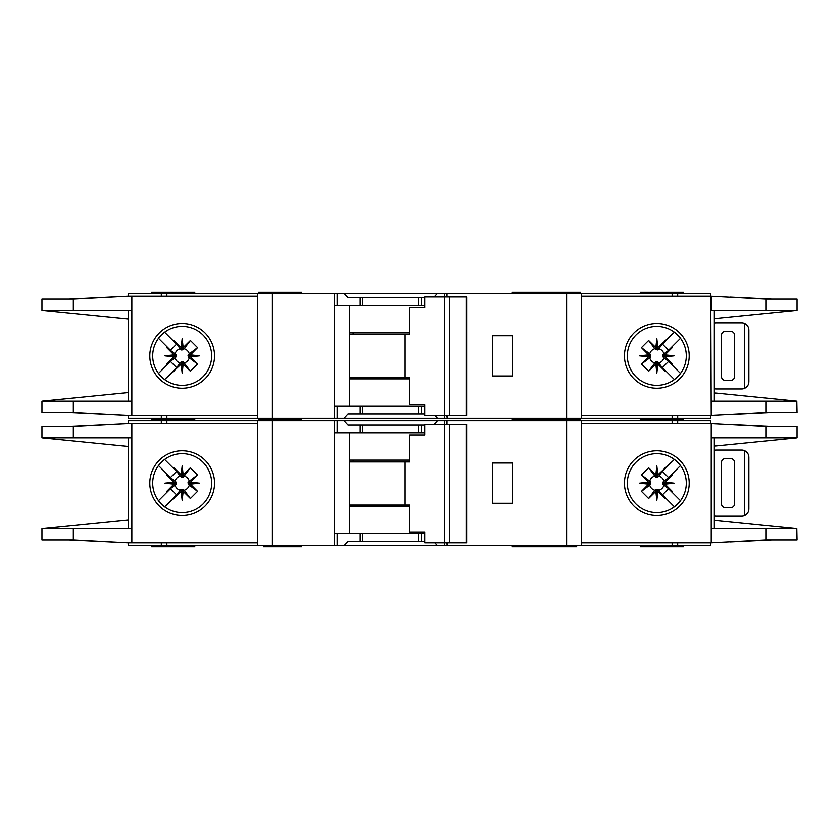 <?xml version="1.0" encoding="UTF-8"?>
<svg xmlns="http://www.w3.org/2000/svg" width="839" height="839" viewBox="0 0 839 839"><rect width="100%" height="100%" fill="white"/><g stroke="black" fill="none" stroke-linecap="round" stroke-linejoin="round"><path stroke-width="1.26" d="M416.259 541.396L409.789 541.396M371.677 541.396L365.206 541.396M365.206 424.891L371.677 424.891M409.789 424.891L416.259 424.891M182.178 489.273L181.098 489.284L181.098 491.507L182.178 491.402L182.178 489.273L184.192 490.259A7.394 7.394 0 0 0 189.299 485.152L188.324 484.229L190.547 484.229L190.453 482.152L197.574 474.937L189.299 481.135A7.394 7.394 0 0 0 184.192 476.028L183.269 477.003L183.269 474.78L181.193 474.874L173.977 467.753L180.175 476.028A7.394 7.394 0 0 0 175.068 481.135L176.043 482.058L173.82 482.058L173.914 484.134L166.793 491.35L175.068 485.152A7.394 7.394 0 0 0 180.175 490.259L181.098 489.284M175.068 485.152L176.043 484.229L176.043 482.058M180.175 476.028L181.643 477.297L183.269 477.003M657.902 489.284L655.731 489.284L655.731 491.507L657.807 491.413L665.023 498.534L657.902 489.284L657.902 491.507M655.731 491.507L648.61 498.534L641.426 491.35L649.701 485.152A7.394 7.394 0 0 0 654.808 490.259L655.731 489.284M649.701 485.152L650.676 484.229L650.676 482.058L648.453 482.058L648.547 484.134L641.426 491.35M648.453 482.058L641.426 474.937L648.61 467.753L654.808 476.028A7.394 7.394 0 0 0 649.701 481.135L650.676 482.058M654.808 476.028L657.356 477.297L657.902 474.78L656.822 474.884L656.822 477.013M662.946 483.149L662.957 484.229L665.18 484.229L665.075 483.149L662.946 483.149L662.957 482.058L665.18 482.058L672.207 474.937L663.932 481.135A7.394 7.394 0 0 0 658.825 476.028L657.902 477.003M665.086 482.152L674.063 483.149L665.075 483.149L665.18 482.058M655.825 474.874L656.822 465.897L656.822 474.884L655.731 474.78L655.731 477.003M189.299 481.135L188.03 482.603L188.324 484.229M188.314 483.149L199.43 483.149L190.453 484.134M188.324 482.058L190.547 482.058M182.178 477.013L182.178 465.897L183.175 474.874M181.098 477.003L181.098 474.78M512.272 545.707L512.272 546.787L544.343 546.787L544.343 545.707M301.558 545.707L301.558 546.787L292.926 546.787L292.926 545.707M576.634 545.707L576.634 546.787L544.343 546.787M194.763 545.707L194.763 546.787L151.618 546.787L151.618 545.707M580.588 420.58L580.588 419.5L512.272 419.5L544.343 419.5L544.343 418.42M512.272 420.58L512.272 418.42M537.442 420.58L537.442 418.42M301.558 420.58L301.558 419.5L258.412 419.5L258.412 420.58M640.272 420.58L640.272 419.5L683.428 419.5L640.272 419.5L640.272 418.42M152.698 483.149A29.48 29.48 0 0 0 182.178 512.629A29.48 29.48 0 0 0 211.669 483.149A29.48 29.48 0 0 0 182.178 453.658A29.48 29.48 0 0 0 152.698 483.149M182.178 515.524A32.375 32.375 0 0 1 149.803 483.149A32.375 32.375 0 0 1 182.178 450.774A32.375 32.375 0 0 1 214.553 483.149A32.375 32.375 0 0 1 182.178 515.524M656.822 453.658A29.48 29.48 0 0 1 674.252 459.373A29.48 29.48 0 0 0 627.331 483.149A29.48 29.48 0 0 0 674.252 506.913A29.48 29.48 0 0 0 674.252 459.373L676.832 461.492M656.822 515.524A32.375 32.375 0 0 1 624.447 483.149A32.375 32.375 0 0 1 656.822 450.774A32.375 32.375 0 0 1 689.197 483.149A32.375 32.375 0 0 1 656.822 515.524M677.671 503.987L674.252 506.913M796.809 528.423L797.05 539.959L765.86 539.959L711.231 542.833L711.231 528.455L796.809 528.455L714.346 520.18M765.86 426.327L797.05 426.327L797.05 437.843L711.231 437.843L711.231 423.454L765.86 426.327L765.86 437.843M714.346 446.107L796.809 437.864M679.632 464.46L676.391 461.093M677.849 503.809L679.842 501.565M676.391 505.193A29.48 29.48 0 0 1 656.822 512.629M581.312 542.833L710.748 542.833L710.748 545.707L581.312 545.707L581.312 420.58L710.748 420.58L710.748 423.454L581.312 423.454M711.231 542.833L711.231 423.454M714.346 528.455L714.346 437.843M128.252 423.454L128.252 420.58L337.152 420.58L337.152 432.809L334.279 432.809L334.279 545.707L128.252 545.707L128.252 542.833M424.67 432.809L360.183 432.809L360.183 424.891L348.007 424.891L344.032 420.58L337.152 420.58M344.032 420.58L437.444 420.58L434.13 424.177M444.324 424.177L444.324 420.58L437.444 420.58M444.324 420.58L566.923 420.58L566.923 545.707L447.187 545.707L447.187 542.833M581.312 420.58L566.923 420.58M581.312 545.707L566.923 545.707M446.83 542.833L447.187 545.707M446.83 545.707L444.324 545.707L444.324 542.833M434.791 542.833L437.444 545.707L444.324 545.707M437.444 545.707L344.032 545.707L348.007 541.396L360.183 541.396L360.183 533.489L334.646 533.489L334.279 545.707M337.152 533.489L337.152 545.707L344.032 545.707M337.152 545.707L334.646 545.707M771.786 539.959L729.951 541.973M742.914 541.249L769.646 539.959M729.951 424.314L771.786 426.327M742.914 425.037L769.646 426.327M683.428 420.58L683.428 418.42M194.763 418.42L194.763 419.5L151.618 419.5L151.618 420.58M257.688 542.833L127.843 542.833L73.329 539.959L41.95 539.959L41.95 528.455L128.252 519.823M131.387 423.454L131.387 437.843L73.329 437.843L73.329 426.327L127.843 423.454L257.688 423.454M128.252 437.843L128.252 528.455M73.329 426.327L41.95 426.327L41.95 437.843L128.252 446.463M131.387 542.833L131.387 528.455L42.212 528.423M73.329 437.843L42.212 437.843M173.82 482.058L166.793 474.937L167.181 474.245L170.464 477.527L158.508 465.572M170.464 477.527L176.568 471.424L173.285 468.141L176.568 471.424M164.612 459.468L173.285 468.141L173.977 467.753M181.098 491.507L164.612 506.819L176.568 494.863L170.464 488.759L158.508 500.715L167.181 492.042L166.793 491.35M181.193 474.874L182.178 465.897M183.269 474.78L190.39 467.753L197.574 474.937M190.453 482.152L199.43 483.149M190.547 484.229L197.574 491.35L190.39 498.534L184.192 490.259M183.175 491.413L182.178 500.39L182.178 491.402L183.175 491.413L190.39 498.534M182.178 500.39L181.193 491.413M173.285 498.146L176.568 494.863M170.464 488.759L167.181 492.042M173.914 484.134L164.937 483.149L173.914 482.152M127.843 423.454L68.934 426.327M70.728 426.327L114.45 424.167M68.934 539.959L127.843 542.833M70.728 539.959L114.45 542.13M257.688 545.707L257.688 420.58M360.183 432.809L337.152 432.809M360.183 424.891L424.67 424.891M512.629 503.285L512.629 463.013L492.493 463.013L492.493 503.285L512.629 503.285M640.272 545.707L640.272 546.787L683.428 546.787L683.428 545.707M424.67 533.489L360.183 533.489M424.67 541.396L360.183 541.396M349.601 432.809L349.601 533.489M551.265 545.707L551.265 546.787M265.606 545.707L265.606 546.787L292.926 546.787M263.446 545.707L263.446 546.787L265.606 546.787M175.068 481.135L166.793 474.937M180.175 490.259L173.977 498.534M190.39 467.753L184.192 476.028M197.574 491.35L189.299 485.152M183.269 491.507L183.269 489.284M173.82 484.229L176.043 484.229M164.937 483.149L176.054 483.149M665.18 484.229L672.207 491.35L671.819 492.042L668.536 488.759L680.492 500.715M668.536 488.759L662.432 494.863L665.715 498.146L662.432 494.863M674.388 506.819L665.715 498.146L665.023 498.534M657.902 474.78L674.388 459.468L662.432 471.424L668.536 477.527L680.492 465.572L671.819 474.245L672.207 474.937M657.807 491.413L656.822 500.39L655.825 491.413M648.547 484.134L639.57 483.149L648.547 482.152M655.731 474.78L648.61 467.753M656.822 465.897L657.807 474.874M665.715 468.141L662.432 471.424M668.536 477.527L671.819 474.245M674.063 483.149L665.086 484.134M730.884 458.692L725.137 458.692A3.597 3.597 0 0 0 721.54 462.289L721.54 503.998A3.597 3.597 0 0 0 725.137 507.595L730.884 507.595A3.597 3.597 0 0 0 734.482 503.998L734.482 462.289A3.597 3.597 0 0 0 730.884 458.692M744.55 515.628L744.55 450.669C747.287 452.011 748.724 454.214 748.87 457.255L748.87 509.032C748.724 512.073 747.287 514.276 744.55 515.628A7.194 7.194 0 0 1 741.676 516.226L716.506 516.226A7.194 7.194 0 0 1 714.346 515.891M714.346 450.396A7.194 7.194 0 0 1 716.506 450.061L741.676 450.061A7.194 7.194 0 0 1 744.55 450.669M641.426 474.937L649.701 481.135M650.686 483.149L639.57 483.149M650.676 484.229L648.453 484.229M658.825 476.028L665.023 467.753M648.61 498.534L654.808 490.259M663.932 481.135L662.957 482.058M656.822 489.273L656.822 500.39M658.825 490.259A7.394 7.394 0 0 0 663.932 485.152L662.957 484.229M663.932 485.152L672.207 491.35M449.589 542.833L424.67 542.833L424.67 532.041L409.778 532.041L409.778 505.078L405.069 505.078L405.069 461.932L409.778 461.932L409.778 434.959L424.67 434.959L424.67 424.177L466.39 424.177L466.39 542.833L449.589 542.833L449.589 424.177M466.39 542.833L466.924 542.833L466.924 424.177L466.39 424.177M444.534 542.833L444.534 424.177M424.67 434.959L423.779 434.959M349.601 505.078L405.069 505.078M405.069 461.932L349.601 461.932M409.778 506.158L349.601 506.158M349.601 460.129L409.778 460.129M416.259 414.109L409.789 414.109M371.677 414.109L365.206 414.109M365.206 297.604L371.677 297.604M409.789 297.604L416.259 297.604M182.178 361.987L181.098 361.997L181.098 364.22L182.178 364.116L182.178 361.987L184.192 362.972A7.394 7.394 0 0 0 189.299 357.865L188.324 356.942L190.547 356.942L190.453 354.866L197.574 347.65L189.299 353.848A7.394 7.394 0 0 0 184.192 348.741L183.269 349.716L183.269 347.493L181.193 347.587L173.977 340.466L180.175 348.741A7.394 7.394 0 0 0 175.068 353.848L176.043 354.771L173.82 354.771L173.914 356.848L166.793 364.063L175.068 357.865A7.394 7.394 0 0 0 180.175 362.972L181.098 361.997M175.068 357.865L176.043 356.942L176.043 354.771M180.175 348.741L181.643 350.01L183.269 349.716M657.902 361.997L655.731 361.997L655.731 364.22L657.807 364.126L665.023 371.247L657.902 361.997L657.902 364.22M655.731 364.22L648.61 371.247L641.426 364.063L649.701 357.865A7.394 7.394 0 0 0 654.808 362.972L655.731 361.997M649.701 357.865L650.676 356.942L650.676 354.771L648.453 354.771L648.547 356.848L641.426 364.063M648.453 354.771L641.426 347.65L648.61 340.466L654.808 348.741A7.394 7.394 0 0 0 649.701 353.848L650.676 354.771M654.808 348.741L657.356 350.01L657.902 347.493L656.822 347.598L656.822 349.727M662.946 355.851L662.957 356.942L665.18 356.942L665.075 355.851L662.946 355.851L662.957 354.771L665.18 354.771L672.207 347.65L663.932 353.848A7.394 7.394 0 0 0 658.825 348.741L657.902 349.716M665.086 354.866L674.063 355.851L665.075 355.851L665.18 354.771M655.825 347.587L656.822 338.61L656.822 347.598L655.731 347.493L655.731 349.716M189.299 353.848L188.03 355.317L188.324 356.942M188.314 355.851L199.43 355.851L190.453 356.848M188.324 354.771L190.547 354.771M182.178 349.727L182.178 338.61L183.175 347.587M181.098 349.716L181.098 347.493M301.558 418.42L301.558 419.5L292.926 419.5L292.926 418.42M576.634 418.42L576.634 419.5M580.588 293.293L580.588 292.213L512.272 292.213L512.272 293.293M537.442 293.293L537.442 292.213M301.558 293.293L301.558 292.213L258.412 292.213L258.412 293.293M640.272 293.293L640.272 292.213L683.428 292.213L683.428 293.293M152.698 355.851A29.48 29.48 0 0 0 182.178 385.342A29.48 29.48 0 0 0 211.669 355.851A29.48 29.48 0 0 0 182.178 326.371A29.48 29.48 0 0 0 152.698 355.851M182.178 388.226A32.375 32.375 0 0 1 149.803 355.851A32.375 32.375 0 0 1 182.178 323.476A32.375 32.375 0 0 1 214.553 355.851A32.375 32.375 0 0 1 182.178 388.226M656.822 326.371A29.48 29.48 0 0 1 674.252 332.087A29.48 29.48 0 0 0 627.331 355.851A29.48 29.48 0 0 0 674.252 379.627A29.48 29.48 0 0 0 674.252 332.087L676.832 334.205M656.822 388.226A32.375 32.375 0 0 1 624.447 355.851A32.375 32.375 0 0 1 656.822 323.476A32.375 32.375 0 0 1 689.197 355.851A32.375 32.375 0 0 1 656.822 388.226M677.671 376.701L674.252 379.627M796.809 401.136L797.05 412.673L765.86 412.673L711.231 415.546L711.231 401.157L796.809 401.157L714.346 392.893M581.312 415.546L710.748 415.546L710.748 418.42L581.312 418.42L581.312 293.293L710.748 293.293L710.748 296.167L765.86 299.041L797.05 299.041L797.05 310.545L714.346 318.82M765.86 299.041L765.86 310.545L796.809 310.577M765.86 310.545L711.231 310.545L711.231 296.167M679.632 337.173L676.391 333.807M677.849 376.512L679.842 374.278M676.391 377.907A29.48 29.48 0 0 1 656.822 385.342M711.231 415.546L710.748 296.167L581.312 296.167M714.346 401.157L714.346 310.545M128.252 296.167L128.252 293.293L337.152 293.293L337.152 305.511L334.279 305.511L334.279 418.42L128.252 418.42L128.252 415.546M424.67 305.511L360.183 305.511L360.183 297.604L348.007 297.604L344.032 293.293L337.152 293.293M344.032 293.293L437.444 293.293L434.13 296.891M444.324 296.891L444.324 293.293L437.444 293.293M444.324 293.293L566.923 293.293L566.923 418.42L447.187 418.42L447.187 415.546M581.312 293.293L566.923 293.293M581.312 418.42L566.923 418.42M446.83 415.546L447.187 418.42M446.83 418.42L444.324 418.42L444.324 415.546M434.791 415.546L437.444 418.42L444.324 418.42M437.444 418.42L344.032 418.42L348.007 414.109L360.183 414.109L360.183 406.191L334.646 406.191L334.279 418.42M337.152 406.191L337.152 418.42L344.032 418.42M337.152 418.42L334.646 418.42M771.786 412.673L729.951 414.686M742.914 413.963L769.646 412.673M729.951 297.027L771.786 299.041M742.914 297.751L769.646 299.041M194.763 293.293L194.763 292.213L151.618 292.213L151.618 293.293M257.688 415.546L127.843 415.546L73.329 412.673L41.95 412.673L41.95 401.157L128.252 392.537M131.387 296.167L131.387 310.545L73.329 310.545L73.329 299.041L127.843 296.167L257.688 296.167M128.252 310.545L128.252 401.157M73.329 299.041L41.95 299.041L41.95 310.545L73.329 310.545M42.212 310.577L128.252 319.177M42.212 401.157L131.387 401.157L131.387 415.546M173.82 354.771L166.793 347.65L167.181 346.958L170.464 350.241L158.508 338.285M170.464 350.241L176.568 344.137L173.285 340.854L176.568 344.137M164.612 332.181L173.285 340.854L173.977 340.466M181.098 364.22L164.612 379.532L176.568 367.576L170.464 361.473L158.508 373.428L167.181 364.755L166.793 364.063M181.193 347.587L182.178 338.61M183.269 347.493L190.39 340.466L197.574 347.65M190.453 354.866L199.43 355.851M190.547 356.942L197.574 364.063L190.39 371.247L184.192 362.972M183.175 364.126L182.178 373.103L182.178 364.116L183.175 364.126L190.39 371.247M182.178 373.103L181.193 364.126M173.285 370.859L176.568 367.576M170.464 361.473L167.181 364.755M173.914 356.848L164.937 355.851L173.914 354.866M127.843 296.167L68.934 299.041M70.728 299.041L114.45 296.87M68.934 412.673L127.843 415.546M70.728 412.673L114.45 414.833M257.688 418.42L257.688 293.293M360.183 305.511L337.152 305.511M360.183 297.604L424.67 297.604M512.629 375.987L512.629 335.715L492.493 335.715L492.493 375.987L512.629 375.987M151.618 418.42L151.618 419.5L194.763 419.5L194.763 420.58M424.67 406.191L360.183 406.191M424.67 414.109L360.183 414.109M349.601 305.511L349.601 406.191M551.265 418.42L551.265 419.5M265.606 418.42L265.606 419.5M175.068 353.848L166.793 347.65M180.175 362.972L173.977 371.247M190.39 340.466L184.192 348.741M197.574 364.063L189.299 357.865M183.269 364.22L183.269 361.997M173.82 356.942L176.043 356.942M164.937 355.851L176.054 355.851M665.18 356.942L672.207 364.063L671.819 364.755L668.536 361.473L680.492 373.428M668.536 361.473L662.432 367.576L665.715 370.859L662.432 367.576M674.388 379.532L665.715 370.859L665.023 371.247M657.902 347.493L674.388 332.181L662.432 344.137L668.536 350.241L680.492 338.285L671.819 346.958L672.207 347.65M657.807 364.126L656.822 373.103L655.825 364.126M648.547 356.848L639.57 355.851L648.547 354.866M655.731 347.493L648.61 340.466M656.822 338.61L657.807 347.587M665.715 340.854L662.432 344.137M668.536 350.241L671.819 346.958M674.063 355.851L665.086 356.848M730.884 331.405L725.137 331.405A3.597 3.597 0 0 0 721.54 335.002L721.54 376.711A3.597 3.597 0 0 0 725.137 380.308L730.884 380.308A3.597 3.597 0 0 0 734.482 376.711L734.482 335.002A3.597 3.597 0 0 0 730.884 331.405M744.55 388.331L744.55 323.372C747.287 324.724 748.724 326.927 748.87 329.968L748.87 381.745C748.724 384.786 747.287 386.989 744.55 388.331A7.194 7.194 0 0 1 741.676 388.939L716.506 388.939A7.194 7.194 0 0 1 714.346 388.604M714.346 323.109A7.194 7.194 0 0 1 716.506 322.774L741.676 322.774A7.194 7.194 0 0 1 744.55 323.372M641.426 347.65L649.701 353.848M650.686 355.851L639.57 355.851M650.676 356.942L648.453 356.942M658.825 348.741L665.023 340.466M648.61 371.247L654.808 362.972M663.932 353.848L662.957 354.771M656.822 361.987L656.822 373.103M658.825 362.972A7.394 7.394 0 0 0 663.932 357.865L662.957 356.942M663.932 357.865L672.207 364.063M449.589 415.546L424.67 415.546L424.67 404.755L409.778 404.755L409.778 377.791L405.069 377.791L405.069 334.646L409.778 334.646L409.778 307.672L424.67 307.672L424.67 296.891L466.39 296.891L466.39 415.546L449.589 415.546L449.589 296.891M466.39 415.546L466.924 415.546L466.924 296.891L466.39 296.891M444.534 415.546L444.534 296.891M424.67 307.672L423.779 307.672M349.601 377.791L405.069 377.791M405.069 334.646L349.601 334.646M409.778 378.871L349.601 378.871M349.601 332.842L409.778 332.842M765.86 528.455L765.86 539.959M677.681 423.454L677.681 420.58M672.133 423.454L672.133 420.58M672.133 542.833L672.133 545.707M677.681 542.833L677.681 545.707M131.838 423.454L131.838 542.833M73.329 539.959L73.329 528.455M161.319 420.58L161.319 423.454M166.867 420.58L166.867 423.454M272.077 545.707L272.077 420.58M334.499 420.58L334.499 432.809M421.283 432.809L421.283 424.891M446.967 424.177L446.967 420.58M166.867 542.833L166.867 545.707M161.319 542.833L161.319 545.707M421.283 541.396L421.283 533.489M272.79 545.707L272.79 546.787M353.135 505.078L353.135 506.158M353.135 460.129L353.135 461.932M418.64 432.809L418.64 424.891M362.826 432.809L362.826 424.891M418.64 541.396L418.64 533.489M362.826 541.396L362.826 533.489M765.86 401.157L765.86 412.673M677.681 296.167L677.681 293.293M672.133 296.167L672.133 293.293M672.133 415.546L672.133 418.42M677.681 415.546L677.681 418.42M131.838 296.167L131.838 415.546M73.329 412.673L73.329 401.157M161.319 293.293L161.319 296.167M166.867 293.293L166.867 296.167M272.077 418.42L272.077 293.293M334.499 293.293L334.499 305.511M421.283 305.511L421.283 297.604M446.967 296.891L446.967 293.293M166.867 415.546L166.867 418.42M161.319 415.546L161.319 418.42M421.283 414.109L421.283 406.191M272.79 418.42L272.79 419.5M353.135 377.791L353.135 378.871M353.135 332.842L353.135 334.646M418.64 305.511L418.64 297.604M362.826 305.511L362.826 297.604M418.64 414.109L418.64 406.191M362.826 414.109L362.826 406.191M537.442 545.707L537.442 546.787M263.446 418.42L263.446 419.5"/></g></svg>
